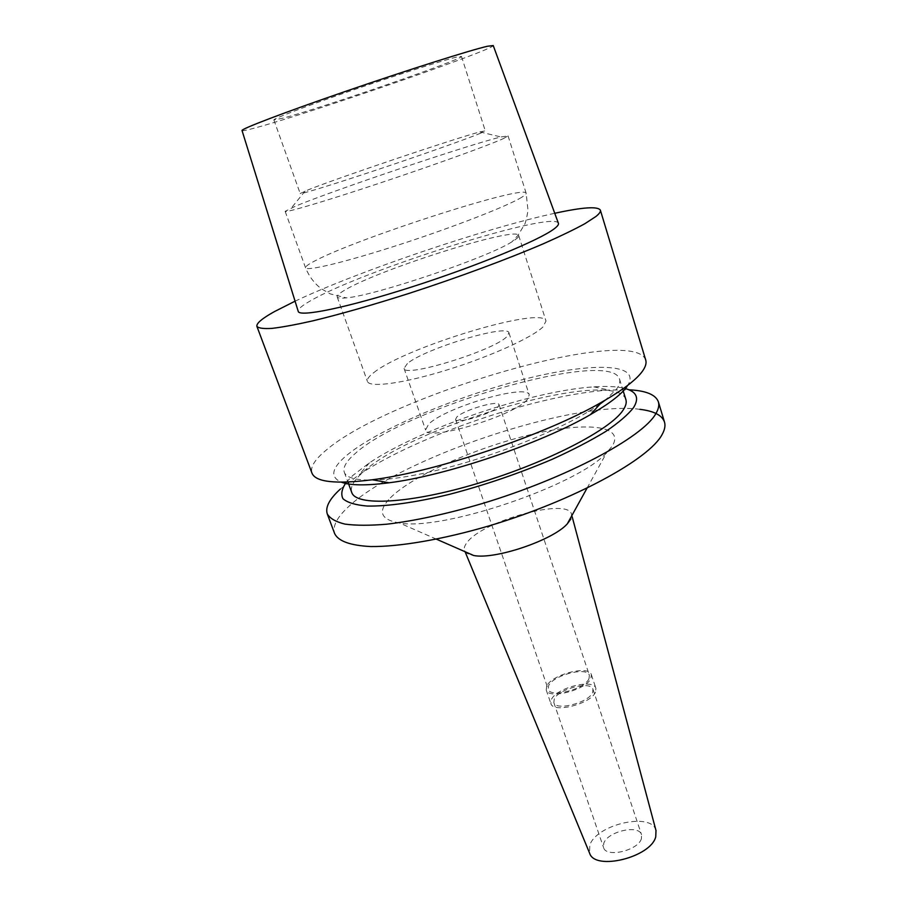 <?xml version="1.0" encoding="UTF-8"?>
<svg xmlns="http://www.w3.org/2000/svg" width="907" height="907" viewBox="0 0 907 907"><rect width="100%" height="100%" fill="white"/><g stroke="black" fill="none" stroke-linecap="round" stroke-linejoin="round"><path stroke-width="0.68" stroke-dasharray="4.54 3.4" d="M242.044 130.574C242.566 131.05 247.135 130.109 255.774 127.751C309.162 113.488 494.587 49.5 493.238 45.543M558.372 223.19C553.247 210.039 360.567 271.159 310.126 301.022C301.895 305.716 297.915 309.128 298.199 311.248M283.279 118.08L273.869 119.928C272.928 118.828 305.784 106.3 351.077 90.723C396.291 75.145 442.922 60.35 456.504 57.13L461.493 56.427C464.237 58.796 321.781 107.967 283.279 118.08M480.846 133.114C468.137 138.465 422.696 154.587 377.992 169.518C333.232 184.472 300.058 194.642 300.194 193.52L308.743 189.62C340.227 177.092 454.668 138.499 479.871 131.923L485.279 130.88L480.846 133.114M503.249 138.658L508.067 135.88L500.97 136.968C469.123 144.587 334.479 189.948 295.875 206.014L285.138 211.342C285.036 213.111 325.194 201.263 379.704 183.123C434.158 165.006 488.816 145.267 503.249 138.658M515.04 239.822C517.784 237.895 518.997 236.455 518.702 235.514C517.534 225.526 378.038 269.73 344.569 290.263C339.275 293.369 336.814 295.591 337.2 296.952C337.642 298.165 340.669 298.471 346.27 297.859C374.829 295.761 488.079 257.429 512.047 241.75L515.04 239.822M373.865 372.573C405.021 347.29 543.066 305.41 546.014 321.01L542.942 326.939C532.398 337.472 489.893 356.734 446.527 370.101C403.127 383.536 369.262 387.969 367.437 381.45C366.768 379.307 368.911 376.348 373.865 372.573M407.379 363.526L404.057 368.378C403.536 378.332 493.442 350.771 506.809 336.69L508.963 332.869C507.852 323.504 424.533 348.832 407.379 363.526M527.386 399.443C514.961 415.723 425.939 442.231 425.61 429.975L428.569 424.261C444.747 407.526 527.375 383.208 529.269 394.885L527.386 399.443M456.675 417.197L455.563 419.453C455.892 424.521 492.467 413.683 498.17 406.778L499.077 404.726C498.476 399.76 463.035 410.225 456.675 417.197M588.994 678.663C584.947 689.229 549.925 698.254 548.168 689.252L548.678 685.579C553.372 675.035 587.419 666.373 589.38 675.296L588.994 678.663M546.785 685.907L546.207 689.944C548.123 699.807 586.534 689.91 590.933 678.323L591.353 674.661C589.187 664.888 551.955 674.366 546.785 685.907M595.525 692.064C591.205 703.843 552.885 713.639 550.889 703.571L551.433 699.456C556.513 687.733 593.677 678.345 595.91 688.334L595.525 692.064M554.279 698.98L553.814 702.54C555.56 711.292 588.813 702.789 592.611 692.551L592.963 689.286C591.035 680.601 558.655 688.776 554.279 698.98M641.43 838.578C638.415 850.505 605.967 858.135 603.563 847.557L603.745 843.363C607.327 831.504 638.97 824.191 641.532 834.701L641.43 838.578M655.988 830.54C652.065 811.742 596.489 824.225 589.811 845.12L589.55 853.034M572.158 516.707L571.591 514.575C569.358 496.991 482.411 520.652 466.969 542.601C464.475 545.776 463.715 548.497 464.679 550.764C465.779 553.134 468.772 554.71 473.692 555.503M571.591 514.575L570.843 519.031M390.384 497.83C412.47 475.733 474.622 448.149 529.45 434.941C584.369 421.517 625.739 424.827 612.146 446.176L606.545 452.842C577.85 485.324 441.936 531.321 399.42 522.954C380.316 519.688 377.312 511.31 390.384 497.83M639.877 409.329C571.784 400.191 397.221 459.033 347.313 507.852C336.61 518.022 332.404 526.627 334.683 533.69M340.352 489.088L359.149 474.712C417.503 435.451 539.03 394.307 609.243 390.067L628.902 389.795M346.395 482.116L352.8 475.472L369.41 462.853C421.188 428.183 531.683 390.781 593.881 386.87C607.248 385.951 617.758 386.529 625.411 388.593M625.887 399.624C616.216 366.485 410.44 425.78 361.791 473.295C353.447 480.948 350.091 487.32 351.735 492.422M600.049 404.023C570.582 425.122 505.607 452.525 447.378 467.695C389.046 482.955 348.005 483.714 344.297 472.241C342.767 467.456 346.247 461.357 354.716 453.953C404.205 408.059 610.468 347.959 619.538 379.081C620.388 381.802 619.402 385.124 616.601 389.035L605.4 400.032M627.066 386.439C643.437 362.335 590.094 362.108 521.888 379.818C453.659 397.357 376.008 430.337 345.714 456.187C331.429 468.556 329.989 477.229 341.417 482.195M645.727 360.056C633.551 324.014 388.854 395.701 325.976 450.325C314.774 459.566 310.092 467.139 311.94 473.046M295.058 301.181C359.251 270.887 485.358 228.213 554.744 213.281M521.797 197.25C508.147 205.776 454.577 226.739 400.645 244.278C346.633 261.862 306.203 271.567 305.557 267.803C305.251 266.533 308.561 264.13 315.489 260.592C358.22 238.019 524.949 184.246 526.139 193.146C526.389 193.951 524.949 195.311 521.797 197.25M273.869 119.928L300.194 193.52M461.493 56.427L485.279 130.88M479.871 131.923L500.97 136.968M305.126 191.071L291.43 207.884M285.138 211.342L305.557 267.803C309.004 276.306 314.253 283.29 321.305 288.766L330.375 293.925L346.27 297.859M508.067 135.88L526.139 193.146L528.033 210.526C526.468 219.211 525.266 223.916 524.427 224.653L518.067 235.264L512.047 241.75M337.2 296.952L367.437 381.45M518.702 235.514L546.014 321.01M404.057 368.378L425.61 429.975M508.963 332.869L529.269 394.885M455.563 419.453L548.168 689.252M499.077 404.726L589.38 675.296M546.207 689.944L550.889 703.571M591.353 674.661L595.91 688.334M553.814 702.54L603.563 847.557M592.963 689.286L641.532 834.701M465.087 551.728L464.679 550.764M586.999 488.215L606.545 452.842M436.426 539.177L399.42 522.954M369.41 462.853L359.149 474.712M593.881 386.87L609.243 390.067M344.297 472.241L347.914 482.059M619.538 379.081L623.234 391.03"/><path stroke-width="1.36" d="M487.399 46.268C470.563 50.089 407.731 69.975 345.941 91.233C284.084 112.513 240.208 129.293 242.044 130.574L298.199 311.248C298.607 317.518 346.587 307.847 411.347 287.077C476.039 266.375 539.404 240.208 554.132 228.87C557.544 226.308 558.961 224.414 558.372 223.19L493.238 45.543L487.399 46.268M589.55 853.034L589.663 853.328C595.06 871.094 650.988 857.24 655.75 836.764L655.988 830.54M436.426 539.177L473.692 555.503C494.905 559.868 553.111 540.164 567.317 523.815L570.843 519.031M628.902 389.795C645.897 390.622 655.716 394.636 658.369 401.835C659.4 405.191 658.539 409.159 655.784 413.762C642.644 437.412 565.968 478.431 481.912 503.657C446.119 514.088 414.363 520.935 386.654 524.212C369.818 525.618 355.918 525.584 344.966 524.11C335.851 521.876 329.955 518.475 327.268 513.906L334.683 533.69C338.424 541.23 350.431 545.515 370.736 546.547C399.534 546.83 442.684 539.484 489.508 525.743C573.247 500.811 649.321 459.146 662.099 434.544C664.774 429.759 665.568 425.598 664.491 422.05C662.099 415.247 653.89 411.007 639.877 409.329M327.268 513.906C325.125 507.228 329.49 498.952 340.352 489.088M625.411 388.593C636.703 391.745 639.424 398.071 633.574 407.572C628.018 414.68 618.744 422.639 605.763 431.46C590.774 440.598 572.963 449.849 552.352 459.237C519.065 473.397 484.78 485.098 449.521 494.326C415.905 502.444 387.244 506.435 367.176 506.049C355.453 505.04 347.381 502.591 342.971 498.725C340.669 494.145 341.814 488.612 346.395 482.116M347.914 482.059L351.735 492.422C355.85 506.435 409.635 503.918 478.193 483.284C546.728 462.797 610.66 429.623 623.132 410.089C625.864 406.007 626.782 402.527 625.887 399.624L623.234 391.03M605.4 400.032L600.049 404.023M341.417 482.195C350.408 485.528 366.292 485.733 389.035 482.785C445.688 475.79 541.139 443.478 590.4 414.635C609.255 403.74 621.476 394.352 627.066 386.439M256.919 326.407L311.94 473.046C315.466 482.127 335.624 484.361 372.38 479.758C436.256 471.708 546.161 434.51 601.794 402.107C623.086 389.885 636.737 379.455 642.734 370.816C645.637 366.598 646.634 363.015 645.727 360.056L600.366 210.163C600.831 211.626 599.323 213.746 595.865 216.524L584.856 223.712C574.312 229.494 560.594 236.115 543.701 243.609C507.58 259.119 458.42 277.349 409.579 293.222C372.596 305.001 340.284 314.219 312.62 320.897C295.943 324.649 282.428 327.144 272.066 328.379C263.665 328.89 258.608 328.232 256.919 326.407C256.193 323.425 262.055 318.47 274.526 311.555L295.058 301.181M554.744 213.281C582.691 207.204 597.906 206.161 600.366 210.163M589.663 853.328L465.087 551.728M656.078 830.857L572.158 516.707M567.317 523.815L586.999 488.215M658.369 401.835L664.491 422.05M590.4 414.635L601.794 402.107M389.035 482.785L372.38 479.758"/></g></svg>
